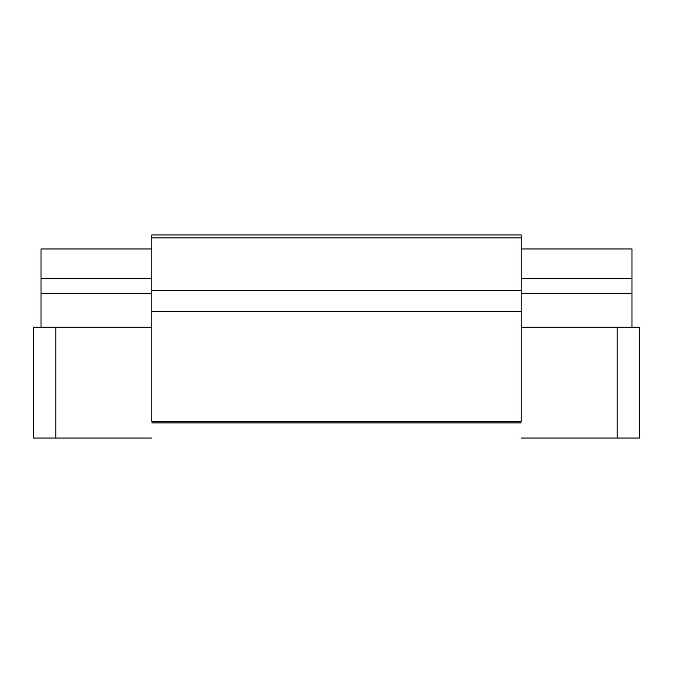 <?xml version="1.0" encoding="UTF-8"?>
<svg xmlns="http://www.w3.org/2000/svg" width="673" height="673" viewBox="0 0 673 673"><rect width="100%" height="100%" fill="white"/><g stroke="black" fill="none" stroke-linecap="round" stroke-linejoin="round"><path stroke-width="1.01" d="M521.163 422.922L151.837 422.922M151.837 290.458L521.163 290.458L521.163 421.424L151.837 421.424L151.837 234.944L521.163 234.944L521.163 237.855L151.837 237.855M521.163 290.458L521.163 237.855M33.65 438.056L33.65 327.255L55.809 327.255L55.809 438.056L33.65 438.056M151.837 327.255L55.809 327.255M151.837 438.056L55.809 438.056M617.191 438.056L617.191 327.255L639.35 327.255L639.35 438.056L521.163 438.056M617.191 327.255L521.163 327.255M521.163 278.504L631.964 278.504L631.964 248.951L521.163 248.951M151.837 248.951L41.036 248.951L41.036 327.255M151.837 278.504L41.036 278.504M631.964 278.504L631.964 293.277L521.163 293.277M151.837 293.277L41.036 293.277M631.964 293.277L631.964 327.255M521.163 311.666L151.837 311.666"/></g></svg>
